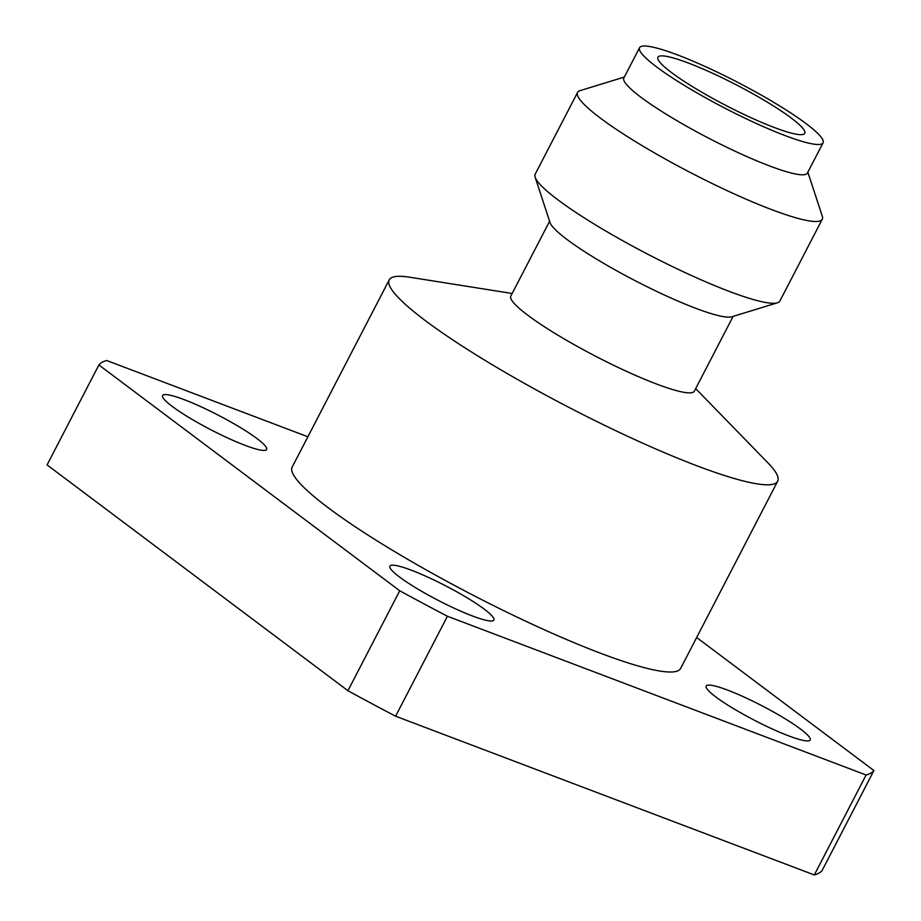 <?xml version="1.0" encoding="UTF-8"?>
<svg xmlns="http://www.w3.org/2000/svg" width="921" height="921" viewBox="0 0 921 921"><rect width="100%" height="100%" fill="white"/><g stroke="black" fill="none" stroke-linecap="round" stroke-linejoin="round"><path stroke-width="1.38" d="M777.669 481.234L680.631 668.439A218.772 30.508 -152.6 0 1 539.372 627.523A218.772 30.508 -152.6 0 1 328.256 507.793A218.772 30.508 -152.6 0 1 292.176 467.074L389.215 279.88A218.772 30.508 27.4 0 0 425.295 320.589A218.772 30.508 27.4 0 0 636.399 440.319A218.772 30.508 27.4 0 0 777.669 481.234A218.772 30.508 27.4 0 0 767.976 462.906L695.677 388.616M549.607 221.247L510.821 296.055A103.359 14.414 27.4 0 0 527.871 315.293A103.359 14.414 27.4 0 0 627.604 371.854A103.359 14.414 27.4 0 0 694.342 391.183L733.128 316.375M624.334 77.076L580.046 90.649A137.805 19.214 27.4 0 0 577.571 92.422L535.182 174.196A137.805 19.214 27.4 0 0 535.159 177.235L550.056 222.617A103.359 14.414 27.4 0 0 567.117 239.575A103.359 14.414 27.4 0 0 660.541 293.223A103.359 14.414 27.4 0 0 731.746 316.801L777.416 302.802A137.805 19.214 27.4 0 0 779.88 301.029L822.269 219.256A137.805 19.214 27.4 0 0 822.303 216.216L807.855 172.204M535.159 177.235A137.805 19.214 27.4 0 0 557.919 199.845A137.805 19.214 27.4 0 0 682.484 271.373A137.805 19.214 27.4 0 0 777.416 302.802M577.571 92.422A137.805 19.214 27.4 0 0 600.308 118.061A137.805 19.214 27.4 0 0 733.289 193.479A137.805 19.214 27.4 0 0 822.269 219.256M639.565 47.696L623.862 77.986A103.359 14.414 27.4 0 0 640.912 97.223A103.359 14.414 27.4 0 0 740.645 153.784A103.359 14.414 27.4 0 0 807.383 173.113L823.086 142.824A103.359 14.414 27.4 0 0 806.036 123.587A103.359 14.414 27.4 0 0 706.303 67.026A103.359 14.414 27.4 0 0 639.565 47.696A103.359 14.414 27.4 0 0 656.615 66.934A103.359 14.414 27.4 0 0 756.348 123.495A103.359 14.414 27.4 0 0 823.086 142.824M791.093 117.923A82.683 11.536 27.4 0 0 711.3 72.678A82.683 11.536 27.4 0 0 657.916 57.206A82.683 11.536 27.4 0 0 671.547 72.598A82.683 11.536 27.4 0 0 751.34 117.853A82.683 11.536 27.4 0 0 804.735 133.315A82.683 11.536 27.4 0 0 791.093 117.923M184.212 399.668A58.564 8.162 -152.6 0 1 240.082 427.367A58.564 8.162 -152.6 0 1 266.63 449.46A58.564 8.162 -152.6 0 1 245.055 445.338A58.564 8.162 -152.6 0 1 189.185 417.65A58.564 8.162 -152.6 0 1 162.626 395.546A58.564 8.162 -152.6 0 1 184.212 399.668M399.553 577.03A58.564 8.162 -152.6 0 1 389.894 566.127A58.564 8.162 -152.6 0 1 427.712 577.087A58.564 8.162 -152.6 0 1 484.227 609.138A58.564 8.162 -152.6 0 1 493.886 620.04A58.564 8.162 -152.6 0 1 456.068 609.08A58.564 8.162 -152.6 0 1 399.553 577.03M788.606 735.844A58.564 8.162 -152.6 0 1 732.736 708.145A58.564 8.162 -152.6 0 1 706.177 686.053A58.564 8.162 -152.6 0 1 727.763 690.174A58.564 8.162 -152.6 0 1 783.633 717.862A58.564 8.162 -152.6 0 1 810.181 739.966A58.564 8.162 -152.6 0 1 788.606 735.844M307.879 436.784L106.698 360.514A437.544 61.016 27.4 0 0 98.892 364.958L47.086 464.909L347.931 690.715A437.544 61.016 27.4 0 0 395.604 716.204L814.302 874.95A437.544 61.016 27.4 0 0 822.108 870.506L873.914 770.555L696.667 637.505M873.914 770.555A437.544 61.016 27.4 0 1 866.108 774.998L814.302 874.95M866.108 774.998L447.422 616.253L395.604 716.204M447.422 616.253A437.544 61.016 27.4 0 1 399.737 590.764L347.931 690.715M399.737 590.764L98.892 364.958M512.157 293.488L409.776 277.233A218.772 30.508 27.4 0 0 389.215 279.88"/></g></svg>
